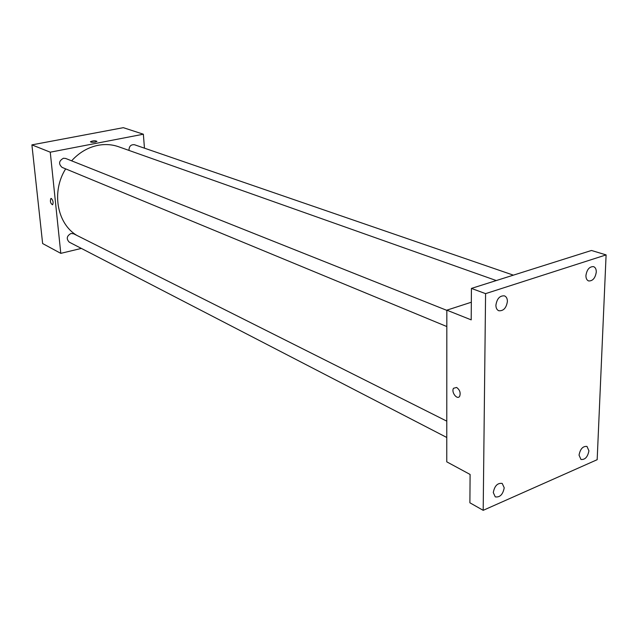 <?xml version="1.0" encoding="UTF-8"?>
<svg xmlns="http://www.w3.org/2000/svg" width="638" height="638" viewBox="0 0 638 638"><rect width="100%" height="100%" fill="white"/><g stroke="black" fill="none" stroke-linecap="round" stroke-linejoin="round"><path stroke-width="0.96" d="M81.353 248.413L60.793 253.358L42.634 243.549L31.9 144.874L123.325 127.672L143.359 134.211L144.459 148.168M60.793 253.358L50.258 152.187L31.9 144.874M51.383 198.482C53.153 200.603 53.552 202.701 52.571 204.782C50.49 203.466 49.916 201.361 50.857 198.474L51.383 198.482L50.857 198.474M496.284 280.553L118.596 146.74C112.041 144.451 105.19 143.973 98.029 145.32C87.972 147.37 79.168 152.546 71.608 160.824M65.658 168.871C51.247 191.567 56.973 223.603 76.767 235.358M50.258 152.187L143.359 134.211M446.783 421.152L73.601 233.763L71.001 233.484C66.703 235.948 66.121 238.835 69.255 242.153L446.775 437.477M446.831 310.363L65.658 158.455L63.417 158.256C58.832 160.912 58.385 163.95 62.053 167.379L446.823 326.544M128.964 150.416C129.036 146.301 130.87 144.403 134.49 144.738L513.383 275.153M95.222 142.075C92.335 142.465 90.763 142.338 90.492 141.692C93.172 140.615 95.325 140.512 96.952 141.381L95.222 142.075M90.46 141.803L90.492 141.692C93.172 140.615 95.325 140.512 96.952 141.381M52.579 204.782C50.49 203.466 49.923 201.361 50.865 198.466M483.189 510.328L485.582 293.639L606.1 254.897L597.168 459.695L483.189 510.328L469.895 502.8L470.094 474.449L446.76 461.84L446.831 310.164L471.33 302.229M485.582 293.639L471.426 288.408L591.474 250.479L606.1 254.897M446.831 310.164L471.203 319.869L471.426 288.408M456.617 387.457C459.759 389.778 460.795 392.681 459.711 396.166C457.398 400.489 450.906 392.147 453.538 388.271L456.617 387.457L453.538 388.271C450.906 392.147 457.398 400.489 459.711 396.166M579.041 455.125C580.229 448.961 582.877 446.058 586.976 446.425L588.922 450.811C587.726 456.975 585.07 459.862 580.963 459.472L579.041 455.125M585.931 275.512C586.92 269.475 589.456 266.509 593.539 266.628C595.398 267.354 596.307 269.18 596.275 272.099C595.27 278.144 592.726 281.095 588.635 280.951C586.816 280.21 585.907 278.399 585.931 275.512M495.901 305.227C496.93 298.656 499.785 295.538 504.459 295.865C506.389 296.694 507.362 298.552 507.401 301.431C506.349 308.01 503.478 311.113 498.788 310.746C496.906 309.909 495.941 308.066 495.901 305.227M493.286 492.568C494.578 485.853 497.544 482.814 502.21 483.429L504.219 487.791C502.919 494.506 499.937 497.536 495.263 496.882L493.286 492.568"/></g></svg>
